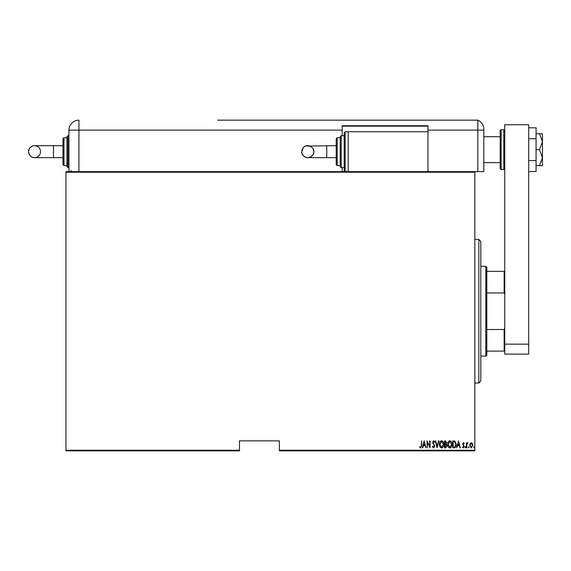 <?xml version="1.0" encoding="UTF-8"?>
<svg xmlns="http://www.w3.org/2000/svg" width="571" height="571" viewBox="0 0 571 571"><rect width="100%" height="100%" fill="white"/><g stroke="black" fill="none" stroke-linecap="round" stroke-linejoin="round"><path stroke-width="0.86" d="M474.836 450.248L474.836 450.84L279.376 450.84L279.376 450.248L474.836 450.248L474.836 172.214L65.965 172.214L65.965 171.614L474.836 171.614L474.836 172.214M65.965 450.248L239.485 450.248L239.485 450.84L65.965 450.84L65.965 172.214M470.161 443.503L471.346 442.661L472.531 443.503L472.959 445.316L471.346 447.942L469.733 445.316L470.161 443.503M466.421 447.85L466.421 442.753L466.785 443.503L467.592 442.661L467.949 442.839L466.857 444.388L466.785 447.85L466.421 447.85M463.466 442.661L464.273 443.389L464.023 443.824L463.452 443.289L463.024 443.974L464.273 446.465L463.367 447.942L462.489 447.25L462.731 446.779L463.359 447.314L463.916 446.493L462.667 444.002L463.466 442.661M454.102 447.85L452.817 447.85L452.817 440.869L454.973 441.126L456.222 444.452C456.393 446.286 455.687 447.421 454.102 447.85M444.588 447.85L444.588 440.869L445.373 440.869L446.643 442.604L446.187 444.088L447 445.872L445.694 447.85L444.588 447.85M437.072 447.85L435.28 440.869L435.666 440.869L437.115 446.508L438.557 440.869L438.949 440.869L437.072 447.85M427.315 447.85L426.958 440.869L429.727 446.372L429.727 440.869L430.091 440.869L430.091 447.85L427.315 442.361L427.315 447.85M421.319 445.516L421.676 440.869L421.676 445.587L420.706 448.028L419.706 447.229L419.928 446.686L420.734 447.314L421.319 445.516M279.376 450.248L279.376 440.869L239.485 440.869L239.485 450.248M424.182 440.869L426.059 447.85L425.095 445.616L423.354 445.616L422.783 447.85L422.39 447.85L424.182 440.869M433.575 448.028L432.326 446.508L432.675 446.151L433.582 447.314L434.381 446.129L432.597 442.318L433.582 440.691L434.652 441.875L434.317 442.304L433.539 441.412L432.954 442.289L434.745 446.144L433.575 448.028M439.484 444.395C439.363 442.561 440.07 441.326 441.604 440.691C443.182 441.29 443.903 442.511 443.781 444.359C443.903 446.194 443.189 447.414 441.64 448.028C440.091 447.428 439.37 446.215 439.484 444.395M447.721 444.395C447.6 442.561 448.306 441.326 449.841 440.691C451.411 441.29 452.139 442.511 452.018 444.359C452.132 446.194 451.418 447.414 449.877 448.028C448.321 447.428 447.607 446.215 447.721 444.395M458.456 440.869L460.34 447.85L459.948 447.85L459.377 445.616L457.635 445.616L456.672 447.85L458.456 440.869M465.079 447.357L465.436 446.779L465.8 447.357L465.436 447.942L465.079 447.357M468.391 447.357L468.748 446.779L469.112 447.357L468.748 447.942L468.391 447.357M473.766 447.357L474.123 446.779L474.48 447.357L474.123 447.942L473.766 447.357M424.917 444.902L424.224 442.218L423.539 444.902L424.917 444.902M443.424 444.359L441.626 441.412L439.841 444.388L441.626 447.314L443.424 444.359M445.437 441.59L444.945 441.59L444.945 443.824L446.286 442.611L445.437 441.59M445.187 444.538L444.945 447.136L445.473 447.136L446.643 445.872L445.937 444.623L445.187 444.538M451.654 444.359L449.855 441.412L448.078 444.388L449.855 447.314L451.654 444.359M453.181 441.59L453.181 447.136L454.859 446.957L455.865 444.445L454.759 441.783L453.181 441.59M459.191 444.902L458.506 442.218L457.814 444.902L459.191 444.902M472.602 445.323L471.346 443.289L470.09 445.323L471.346 447.314L472.602 445.323M478.826 239.427L480.818 241.419L480.818 381.035L478.826 383.034L478.826 239.427L474.836 239.427M485.807 266.35L486.806 267.349L486.806 355.105L485.807 356.104L485.807 266.35L480.818 266.35M486.806 271.339L504.757 271.339M486.806 329.51L504.157 329.51L504.757 328.025M504.757 294.436L504.157 292.952L504.157 271.339M486.806 292.952L504.157 292.952M504.757 351.122L504.157 351.122L504.157 329.51M486.806 351.122L504.157 351.122M500.167 149.673L500.167 130.73L501.167 129.731L501.167 169.623L500.167 168.623L500.167 149.673M504.757 354.113L504.757 124.742L528.689 124.742L528.689 354.113L504.757 354.113M504.757 344.142L528.689 344.142M528.689 138.739L536.069 138.739L536.069 127.797L528.689 127.797M536.069 138.739L536.069 160.615L528.689 160.615M536.069 160.615L536.069 171.557L528.689 171.557M539.509 133.721L542.45 141.694L542.45 133.721L536.069 133.721M539.509 149.673L542.45 157.653L542.45 141.694L539.509 149.673L536.069 149.673M539.509 165.633L542.45 165.633L542.45 157.653L539.509 165.633L536.069 165.633M217.644 120.16L477.827 120.16L477.827 130.131L483.808 130.131L483.808 129.296L483.808 171.614L474.836 171.614M483.808 129.296C483.437 125.898 483.437 125.898 483.808 129.296C483.437 125.898 483.437 125.898 483.808 129.296A9.971 9.971 0 0 0 477.827 120.16L477.827 171.614L477.827 130.131L427.964 130.131L427.964 125.741L342.2 125.741L342.2 135.712L344.199 135.712L344.199 132.722L344.199 151.672L344.199 135.712L341.208 135.712L341.208 167.624L344.199 167.624L344.199 170.615L344.199 151.672L344.199 167.624M477.827 120.16A9.971 9.971 0 0 1 483.523 126.898L483.523 126.905A9.971 9.971 0 0 0 477.827 120.16L311.302 120.16M218.222 120.16L229.185 120.16M237.015 120.16L256.529 120.16M257.157 120.16L270.326 120.16M273.352 120.16L278.006 120.16M279.169 120.16L290.196 120.16M293.223 120.16L310.91 120.16M236.123 120.16L229.77 120.16M278.541 120.16L279.355 120.16M235.637 120.16L236.751 120.16M68.955 171.614L68.955 130.131A9.971 9.971 0 0 1 78.926 120.16L78.926 171.614M342.2 167.624L342.2 171.614M342.2 126.141L427.964 126.141M427.964 171.614L427.964 130.131M68.963 129.731A9.971 9.971 0 0 1 78.926 120.16A9.971 9.971 0 0 0 68.963 129.731M326.74 145.684L326.74 157.653L336.219 157.653L336.219 164.634L336.219 138.703L336.219 145.684L305.721 146.048C304.25 145.905 302.944 147.775 301.795 151.672A5.981 5.981 -90 0 1 307.776 145.684A5.981 5.981 -90 0 1 313.764 151.672A5.981 5.981 -90 0 1 307.776 157.653A5.981 5.981 -90 0 1 301.795 151.672C300.838 155.64 307.619 158.338 307.776 157.653C306.142 158.445 314.735 156.518 313.764 151.672C314.721 147.696 307.94 145.005 307.776 145.684M340.209 151.672L340.209 136.712L340.209 137.711L337.218 137.711L337.218 165.633L340.209 165.633L340.209 166.625L340.209 151.672M427.964 131.723L348.189 131.723L348.189 171.614M66.964 137.711L63.973 137.711L63.973 165.633L62.974 164.634L62.974 138.703L62.974 145.684L34.531 145.684C34.21 145.398 29.349 145.862 28.55 151.672A5.981 5.981 -90 0 0 34.531 157.653A5.981 5.981 -90 0 0 40.52 151.672A5.981 5.981 -90 0 0 34.531 145.684A5.981 5.981 -90 0 0 28.55 151.672C29.349 157.475 34.21 157.939 34.531 157.653L62.974 157.653M66.964 166.625L66.964 136.712L67.956 135.712L67.956 167.624L66.964 166.625M501.167 169.623L503.758 169.623L503.758 129.731L504.757 130.73M342.2 130.131L68.955 130.131M344.199 132.722L345.191 131.723L345.191 171.614L344.199 170.615M53.496 145.684L53.496 157.653M478.826 383.034L474.836 383.034M485.807 356.104L480.818 356.104M500.167 136.712L483.808 136.712M500.167 162.642L483.808 162.642M503.758 129.731L501.167 129.731M503.758 169.623L504.757 168.623M341.208 135.712L340.209 136.712M337.218 137.711L336.219 138.703M345.191 131.723L348.189 131.723M337.218 165.633L336.219 164.634M341.208 167.624L340.209 166.625M326.74 157.653L307.776 157.653M71.946 171.614L70.954 170.615M63.973 165.633L66.964 165.633M67.956 167.624L68.955 167.624M67.956 135.712L68.955 135.712M63.973 137.711L62.974 138.703M34.531 145.684C35.516 145.684 33.739 145.684 34.531 145.684L34.531 145.684"/></g></svg>
